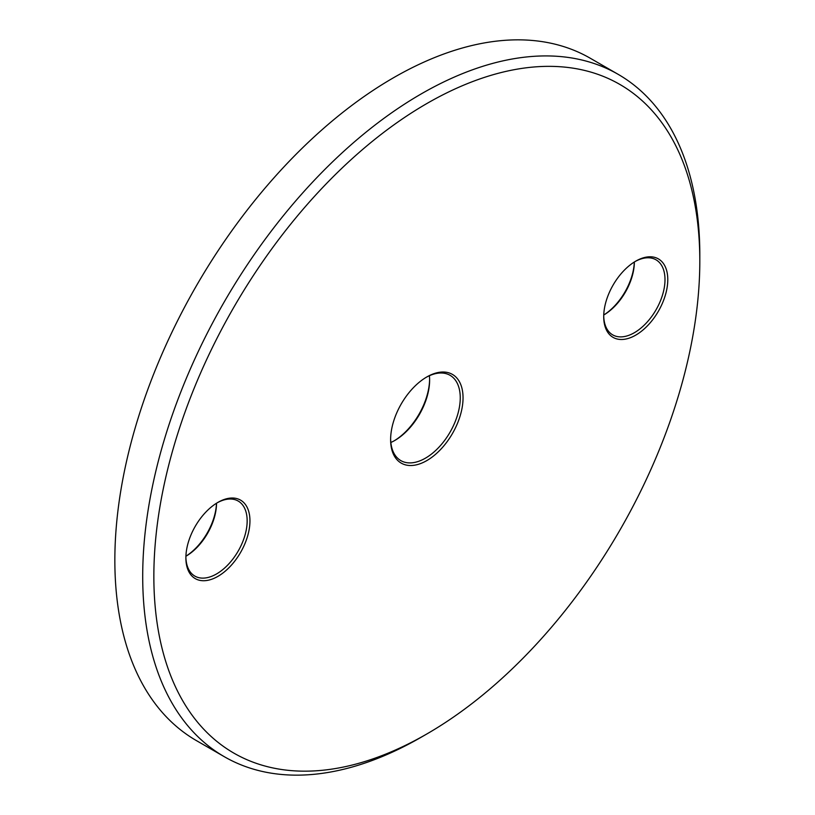 <?xml version="1.0" encoding="UTF-8"?>
<svg xmlns="http://www.w3.org/2000/svg" width="815" height="815" viewBox="0 0 815 815"><rect width="100%" height="100%" fill="white"/><g stroke="black" fill="none" stroke-linecap="round" stroke-linejoin="round"><path stroke-width="1.22" d="M421.263 737.188L426.836 733.969A386.055 222.892 120 0 0 699.81 261.157A386.055 222.892 120 0 0 426.836 103.546A386.055 222.892 120 0 0 153.852 576.368A386.055 222.892 120 0 0 426.836 733.969L421.263 737.188A393.94 227.436 -60 0 1 224.298 756.697A393.94 227.436 -60 0 1 163.907 441.037A393.94 227.436 -60 0 1 421.263 93.888A393.94 227.436 -60 0 1 618.228 74.379A393.94 227.436 -60 0 1 699.81 254.718A393.94 227.436 -60 0 1 699.8 257.958M394.103 440.864A51.213 29.564 120 0 0 429.607 379.372M429.393 375.725A49.246 28.433 -60 0 1 429.617 380.157A49.246 28.433 -60 0 1 394.796 440.467L394.796 440.467A49.246 28.433 -60 0 1 390.843 442.494M426.826 376.948L426.836 376.948A51.213 29.564 -60 0 1 463.042 397.852A51.213 29.564 -60 0 1 426.836 460.577A51.213 29.564 -60 0 1 390.619 439.662A51.213 29.564 -60 0 1 426.826 376.948A51.213 29.564 -60 0 1 426.836 376.948M390.63 438.847A49.246 28.433 120 0 0 400.817 460.597A49.246 28.433 120 0 0 425.44 458.162A49.246 28.433 120 0 0 457.602 414.764A49.246 28.433 120 0 0 450.063 375.308A49.246 28.433 120 0 0 426.123 377.355M635.751 261.157L635.751 261.146A45.304 26.151 -60 0 1 667.78 279.647A45.304 26.151 -60 0 1 635.751 335.128A45.304 26.151 -60 0 1 603.711 316.638A45.304 26.151 -60 0 1 635.751 261.157A45.304 26.151 -60 0 1 635.751 261.146M603.721 315.823A43.338 25.02 120 0 0 612.686 334.863A43.338 25.02 120 0 0 634.355 332.714A43.338 25.02 120 0 0 662.666 294.531A43.338 25.02 120 0 0 656.024 259.812A43.338 25.02 120 0 0 635.038 261.564M634.355 261.992A43.338 25.02 -60 0 1 603.742 315.008A45.304 26.151 120 0 0 634.325 262.012M217.911 502.386L217.911 502.386A45.304 26.151 -60 0 1 249.95 520.877A45.304 26.151 -60 0 1 217.911 576.368A45.304 26.151 -60 0 1 185.881 557.868A45.304 26.151 -60 0 1 217.911 502.386L217.911 502.386M185.891 557.053A43.338 25.02 120 0 0 194.856 576.093A43.338 25.02 120 0 0 216.525 573.954A43.338 25.02 120 0 0 244.826 535.771A43.338 25.02 120 0 0 238.184 501.042A43.338 25.02 120 0 0 217.208 502.804M185.912 556.207A45.304 26.151 120 0 0 216.495 503.242M216.525 503.222A43.338 25.02 -60 0 1 185.912 556.248M618.228 74.379L590.376 58.303A393.94 227.436 120 0 0 393.401 77.812A393.94 227.436 120 0 0 136.054 424.951A393.94 227.436 120 0 0 196.435 740.621L224.298 756.697M699.81 261.157L699.81 254.718"/></g></svg>
